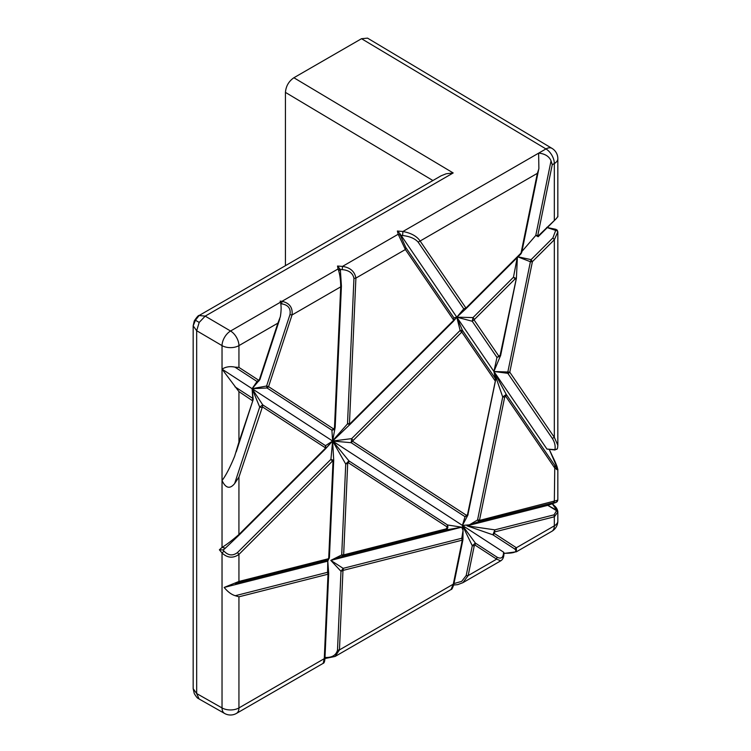 <?xml version="1.0" encoding="UTF-8"?>
<svg xmlns="http://www.w3.org/2000/svg" width="751" height="751" viewBox="0 0 751 751"><rect width="100%" height="100%" fill="white"/><g stroke="black" fill="none" stroke-linecap="round" stroke-linejoin="round"><path stroke-width="1.13" d="M538.739 153.091L545.949 148.933A11.96 6.9 -59.1 0 1 552.013 148.388A11.96 11.96 0 0 1 557.833 158.649A11.96 6.9 180 0 1 554.332 163.53L552.238 164.741L551.046 160.817C549.15 156.386 545.048 153.814 538.739 153.091L402.911 231.515L397.373 231.036L399.936 233.664L400.33 235.204L398.19 234.246L342.503 266.398L342.221 269.628C348.999 270.21 352.904 273.139 353.946 278.414L355.899 278.095L349.459 423.536L347.506 423.855L349.872 424.55L349.459 423.536M340.428 270.82L338.072 268.952C339.762 273.617 340.644 279.588 340.719 286.854L341.405 285.812L340.4 270.454L340.175 269.252L337.518 266.051L342.503 266.398C350.219 267.553 354.688 271.449 355.899 278.095L405.39 249.52L405.85 247.558L453.942 317.908L453.369 321.297L453.942 317.908L456.786 317.166L399.936 233.664M268.68 386.737L266.586 386.023L267.018 387.985L268.68 386.737L333.566 428.915L331.904 430.163C333.979 429.994 335.068 428.934 335.162 426.99L335.171 427.235M335.162 426.99L333.566 428.915M504.7 397.054L505.77 396.378L506.24 394.416L502.719 397.016L504.7 397.054L479.532 520.03L477.552 519.983L478.8 521.635L479.532 520.03M556.96 449.107L554.914 449.652L556.989 449.229L557.58 448.037L556.96 449.107M503.592 553.299L503.555 552.145L332.627 441.034L351.196 442.705L353.111 440.499L351.675 438.631L351.196 442.705L465.047 516.716L462.419 525.4L469.375 524.855L477.552 519.983L502.719 397.016L493.923 371.482L456.786 317.166L462.391 330.262L460.138 330.431L461.574 332.299L462.391 330.262L495.369 378.523L493.923 371.482L496.965 357.429L500.476 355.983L500.664 355.279M500.673 354.941L496.965 357.429L472.229 321.24L474.444 319.457L473.017 317.589L472.229 321.24L456.786 317.166L460.138 330.431L351.675 438.631L332.627 441.034L222.033 369.135C225.816 366.77 230.116 366.103 234.95 367.136L238.94 367.408L238.94 345.62A11.96 6.9 -120 0 0 230.557 331.022A11.96 6.843 120.4 0 0 222.033 345.62L222.033 480.518C225.704 475.834 229.909 467.751 234.65 456.261L238.94 442.067L238.94 391.618L252.477 400.715L252.749 398.368L252.439 400.396M333.707 460.372L330.919 459.34L332.355 461.208L333.707 460.372L329.426 557.251L327.333 560.068L329.098 558.547L329.417 557.345M552.248 503.761L556.82 510.239L547.77 505.339L467.009 525.831L492.9 534.815L494.562 533.567L494.393 532.975M552.389 503.705L554.398 505.742C556.378 507.432 557.524 509.431 557.833 511.741L556.82 510.239L556.876 510.868L547.77 505.339L556.191 502.363L557.308 501.555L557.833 499.077L557.777 500.363M447.192 526.995L445.728 530.028C447.718 528.976 448.309 527.286 447.502 524.968L447.192 526.995L348.595 462.907L348.905 460.879L332.627 441.034L330.919 459.34L237.504 552.539L238.94 554.407L332.355 461.208M475.045 545.104L496.646 559.148L500.71 560.847C502.644 559.664 503.714 557.561 503.902 554.548L503.517 553.393C503.067 557.937 500.879 559.176 496.955 557.12L496.646 559.148L468.164 575.585L466.183 575.548L472.285 545.742L474.266 545.78L475.045 545.104L475.355 543.076L472.285 545.742L462.419 525.4L463.057 530.337L461.658 527.183L447.502 524.968L348.905 460.879L345.732 464.09L348.595 462.907M343.855 554.829L341.714 554.933L342.925 556.115L343.855 554.829L446.657 528.751M285.436 265.676L285.436 92.392C285.943 86.177 288.76 81.296 293.885 77.747L453.182 172.955L205.201 316.124L199.099 315.514M337.518 266.051L338.072 268.952L282 301.32L280.17 301.132L280.47 302.202C281.372 305.92 281.325 310.773 280.32 316.772L277.889 323.137L238.94 345.62A11.96 6.9 180 0 1 222.033 345.62L196.668 330.722L199.193 322.423L195.429 320.236L199.175 315.476L441.156 175.772L446.169 173.781L453.182 172.955M505.77 396.378L554.332 467.404L556.904 469.657L557.833 469.262L549.328 449.567L554.858 461.255C558.284 469.103 558.265 470.501 554.792 465.442L554.332 501.424L553.393 502.71L478.8 521.635L467.009 525.831L494.853 529.859L492.9 534.815L514.717 549C517.505 551.516 515.092 552.933 507.469 553.252L507.46 552.989M532.384 261.77L531.107 259.63L530.403 261.733L532.384 261.77L509.788 372.186L508.887 372.224L508.906 372.965L509.788 372.186L507.826 372.027L507.836 373.322L508.906 372.965M509.788 372.186L554.332 437.345L552.323 438.415L507.836 373.322L507.826 372.027L507.836 373.322L493.923 371.482L506.24 394.416L554.792 465.442M557.824 231.937L557.27 230.238L555.806 229.487M328.271 558.782L238.94 581.452L238.94 554.407C233.073 558.5 227.44 558.021 222.033 552.989L219.386 549.798L222.033 547.395L225.394 548.127L238.921 535.247L238.94 477.11L262.428 406.892L262.737 404.864L259.696 407.061L261.752 407.455M238.921 535.247L238.94 534.505L238.921 535.247M325.164 449.201L325.934 447.634L325.512 445.672L325.164 449.201L238.949 535.21L325.258 449.107L347.506 423.855L353.946 278.414M557.27 230.238L557.223 230.923L546.719 227.44L555.778 229.365L555.693 230.36L555.806 229.308L557.214 230.135L557.833 231.871L557.833 445.24L554.332 437.345L554.332 239.757L532.543 261.498M327.999 574.477L328.685 573.426L327.567 572.3L327.999 574.477L324.282 658.665L324.976 657.792C324.808 661.349 324.188 663.208 323.137 663.358L324.282 658.665L238.94 707.93A11.96 6.9 0 0 1 222.033 707.93L222.033 552.989L223.976 551.121C228.304 555.627 232.81 556.097 237.504 552.539M219.386 549.798L223 549.939L225.394 548.127M538.185 236.696L537.763 235.467L535.782 235.429L538.167 236.706L538.185 235.974L556.472 218.438L538.176 236.696L538.185 235.974M555.055 449.98L546.953 449.07L493.923 371.482L507.826 372.027L530.403 261.733L517.937 256.889M495.425 379.537L494.956 380.55L495.566 379.922L495.369 378.523L495.5 380.306M342.944 570.976L339.452 649.906L337.499 650.216L340.992 571.286L343.404 570.309L343.16 568.347L340.992 571.286L330.806 560.387L342.925 556.115L445.728 530.028L461.658 527.183L330.806 560.387L341.714 554.933L345.732 464.09L332.627 441.034L349.825 424.597M517.411 256.682L513.459 277.241L515.684 279.269L516.406 278.292L517.411 256.682M500.044 355.674L516.312 278.527L513.459 277.241L473.017 317.589L456.786 317.166L463.789 308.896L466.136 308.567L466.155 307.835L463.789 308.896L418.119 242.085L420.128 241.015L465.789 307.816M557.223 230.923L557.833 231.824L554.332 239.757L552.896 237.898L531.107 259.63L518.012 256.814M462.851 539.8L462.212 540.542L462.851 539.8L461.781 538.251L462.212 540.542L462.869 540.044L453.942 583.687C452.844 587.714 451.886 589.657 451.069 589.507L453.285 584.175L339.452 649.906L335.134 656.44L324.939 658.543M334.477 428.042L340.719 286.854L292.036 314.969C292.881 307.581 289.539 303.029 282 301.32L281.625 303.845C288.187 304.906 290.975 308.483 289.98 314.575L292.036 314.969L268.633 386.418M494.665 532.215L494.853 529.859L554.088 514.829L554.332 516.791L557.805 512.06L556.876 510.868L557.805 512.06M340.4 270.454L341.405 285.812M554.332 219.865L554.332 163.53A11.96 6.9 60 0 0 545.949 148.933L361.522 38.705L293.885 77.747M361.522 38.705L367.549 38.141L552.013 148.388M235.251 583.433L327.333 560.068L327.783 561.157L224.164 587.442L238.94 581.452M238.94 391.618L222.033 369.135M521.081 252.871L537.359 173.331L420.128 241.015C416.824 236.199 411.079 233.026 402.911 231.515L402.583 235.514L400.865 235.363M468.117 514.041L465.047 516.716L467.798 515.299L468.089 514.416M195.429 320.236L193.167 325.84L196.668 330.722L196.668 693.548L222.033 707.93A11.96 6.966 119.6 0 0 224.587 713.45A11.96 11.96 0 0 0 236.462 713.403A11.96 6.9 60 0 0 238.94 707.93L238.94 596.81L235.251 595.721C231.421 594.557 227.731 591.807 224.164 587.442M259.884 379.189L257.02 381.489L258.823 381.076L259.846 379.574M495.566 379.922L495.369 378.523L495.566 379.922L467.488 514.782M495.594 379.687L495.604 379.199L495.594 379.687M508.568 372.703L507.845 372.768M496.955 557.12L475.355 543.076L462.419 525.4L467.807 515.289M253.209 399.438L236.227 451.895M238.94 442.067L252.993 400.217M465.751 308.849L456.786 317.166L466.014 308.68M538.627 153.157L538.88 168.515L521.738 252.374L520.922 253.913L520.922 253.19L520.903 253.922L466.174 308.53M349.91 424.522L453.369 321.297L453.388 320.564L453.369 321.297L349.891 424.531L349.891 423.817L349.853 424.578L332.627 441.034L325.512 445.672L262.737 404.864L252.101 388.689L266.586 386.023L289.98 314.575M453.397 321.268L456.786 317.166M337.499 650.216C336.026 655.332 331.886 657.745 325.07 657.463L325.343 658.129M494.562 533.567L516.378 547.751L554.332 525.841A11.96 6.9 60 0 1 551.854 531.314L516.359 551.807L516.378 547.751L514.717 549M453.482 319.87L405.39 249.52L398.19 234.246L397.373 231.036M238.94 477.11L234.65 483.55C229.909 489.342 225.704 488.328 222.033 480.518L222.033 547.395C226.483 544.71 232.115 540.41 238.94 534.505L325.183 448.469M479.729 520.359L557.786 500.185L556.191 502.363L547.77 505.339M557.383 510.962L556.885 510.52M556.82 510.239L554.088 514.829M453.914 583.443L453.285 584.175L453.914 583.443L453.285 584.175L462.212 540.542M193.167 688.667L194.284 693.605C198.208 699.876 197.785 697.688 199.109 698.993L196.668 693.548L193.167 688.667L193.167 325.84L194.265 320.93C196.95 316.941 198.574 315.129 199.146 315.486M557.805 216.485L556.472 218.438M521.917 251.472L535.782 235.429L551.046 160.817M234.95 367.136L257.02 381.489L252.101 388.689L267.018 387.985L331.904 430.163L332.627 441.034L325.399 448.948M538.758 169.182L537.359 173.331M333.707 460.128L332.627 441.034L333.688 460.063M474.266 545.78L468.164 575.585L462.869 582.692L500.71 560.847M402.583 235.514C409.755 236.358 414.937 238.546 418.119 242.085M333.012 461.245L328.722 558.115M343.667 554.613L347.685 463.78M285.436 92.392L432.905 180.531M280.47 302.202L230.557 331.022L205.201 316.124L199.193 322.423M223.976 551.121L223 549.939M462.935 539.537L463.057 530.337L461.781 538.251L343.16 568.347L330.806 560.387M555.693 230.36L552.896 237.898M343.404 570.309L462.015 540.213M498.974 356.359L474.228 320.17M474.444 319.457L514.895 279.109M546.953 449.07L554.914 449.652C555.599 445.972 554.736 442.226 552.323 438.415M551.854 531.314A11.96 11.96 0 0 0 557.833 520.959A11.96 6.9 180 0 1 554.332 525.841L554.332 516.791L495.097 531.821M507.469 553.252L503.949 553.29M553.393 502.71L556.191 502.363M342.221 269.628L340.222 269.487M453.388 320.564L349.891 423.817M234.95 386.803L252.749 398.368L252.101 388.689L259.949 379.452L279.776 318.912M520.922 253.19L466.155 307.835M238.94 596.81L327.811 574.262M405.85 247.558L400.33 235.204M224.089 549.31L225.262 548.249M466.709 515.468L352.857 441.457M461.921 332.233L494.956 380.55M353.111 440.499L461.574 332.299M235.251 595.721L327.567 572.3L327.783 561.157L328.666 573.154M466.183 575.548L461.668 581.387L453.961 583.565M258.682 380.241L238.94 367.408M277.889 323.137L259.367 379.687M262.428 406.892L325.211 447.699M538.195 236.678L556.331 218.579M503.555 552.145L503.517 553.393M224.587 713.45L199.109 698.993M234.65 483.55L259.696 407.061L252.101 388.689L253.2 399.344M281.625 303.845L280.808 303.761M537.763 235.467L552.238 164.741M557.58 448.037L557.833 445.24M467.798 515.299L495.594 380.137L493.923 371.482L500.701 355.185L516.406 278.292M332.627 441.034L335.181 427.169L341.423 285.99M494.806 531.595L494.074 533.595M520.922 253.913L466.155 308.548M557.833 469.262L557.833 499.077M503.94 553.459L516.359 551.807M503.912 554.529L503.968 552.745M238.94 535.228L225.328 548.192M323.137 663.358L236.462 713.403M329.426 557.251L327.783 561.157L328.694 573.295M555.806 229.308L546.719 227.44M451.069 589.507L335.134 656.44M557.833 158.649L557.833 216.861M453.632 585.029L457.706 584.635L462.869 582.692M328.703 573.604L324.976 657.792M557.833 520.959L557.833 511.741"/></g></svg>
